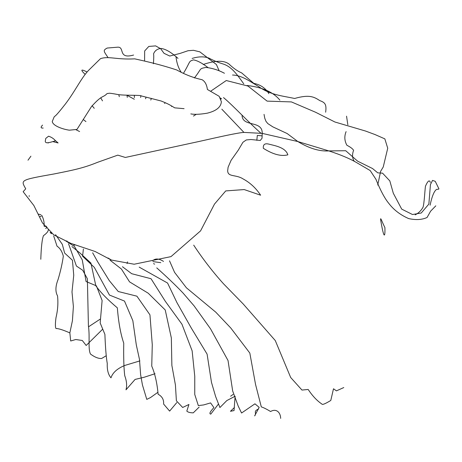 <?xml version="1.0" encoding="UTF-8"?>
<svg xmlns="http://www.w3.org/2000/svg" width="462" height="462" viewBox="0 0 462 462"><rect width="100%" height="100%" fill="white"/><g stroke="black" fill="none" stroke-linecap="round" stroke-linejoin="round"><path stroke-width="0.69" d="M256.814 140.338L257.322 135.406L262.15 135.863M152.962 261.596L160.77 262.659M343.78 387.56L336.446 390.864L333.495 388.785L330.786 400.462C325.219 403.84 322.257 405.035 321.899 404.048C317.024 400.768 312.445 395.905 308.177 389.472L301.969 390.061L290.673 377.483L275.277 340.552L243.22 303.996L223.573 283.853C212.786 271.899 202.824 258.997 193.699 245.143M280.671 418.387C280.515 412.358 276.276 408.189 270.588 411.515C266.713 409.176 263.617 407.628 261.301 406.878L255.544 384.43L249.821 353.066L230.815 328.043L215.818 312.208L186.417 287.803L174.572 272.366L169.508 260.822M258.576 409.003C252.737 411.394 257.109 413.022 254.643 415.892L259.165 407.363L254.943 403.817L241.562 413.016L238.161 405.965L232.675 390.991L228.032 360.522L210.539 328.829L194.086 305.867L182.969 292.96C175.3 284.927 166.557 276.571 156.745 267.885M234.459 407.467L230.446 411.284L234.026 410.591L235.123 396.24L226.83 400.566L219.918 407.536L215.621 396.517L211.481 382.369L207.097 354.129L191.366 328.182L176.975 302.679L167.567 283.044L139.183 267.117M233.096 394.421L230.619 396.217M218.486 403.979L210.782 414.108C208.98 413.935 210.019 411.763 213.906 407.599L210.597 402.91L203.627 404.937L198.331 405.596L194.75 394.467L194.762 376.282L192.14 350.86L181.953 324.214L165.327 301.311L151.045 278.73L131.687 273.706L122.447 266.718M199.145 407.103L193.266 412.843C190.032 412.814 187.878 412.219 186.815 411.076L188.946 404.475L182.663 407.467L176.386 400.808L175.427 384.996L171.87 365.436L171.344 337.959L165.223 309.962L148.21 293.208L129.551 281.872L121.419 269.028L110.054 260.198M108.027 258.391L108.05 257.998L111.602 260.152M176.779 402.593L169.629 411.099L163.594 404.031C163.964 399.682 162.139 396.419 158.114 394.242C157.12 383.119 154.995 373.741 151.744 366.1L152.275 344.721L149.942 314.836L136.902 296.177L118.249 291.516L109.228 280.538L97.753 261.937L92.637 252.795M157.571 392.527L150.543 397.539L146.777 399.382L142.423 384.898L140.621 374.659L139.478 359.419L136.302 344.877L132.837 320.674L124.497 301.074L109.454 295.056L94.312 267.371L82.582 256.202L83.397 249.035M155.047 373.723L144.161 377.252L135.089 379.423L125.999 389.812C127.125 385.701 126.704 381 124.74 375.716C123.839 368.497 123.504 357.64 123.741 343.151C120.64 334.084 118.503 322.314 117.342 307.854C107.502 299.549 100.329 292.18 95.83 285.764L90.922 263.069L79.845 252.905L71.945 246.575M73.729 244.785L74.717 245.241M139.894 360.897L124.711 365.465C117.227 368.572 112.653 372.69 110.99 377.824C108.229 374.642 106.988 369.889 107.271 363.559C106.196 357.449 105.411 347.719 104.897 334.373L100.173 322.961L102.114 300.508L96.385 285.834L86.071 281.531L82.253 259.863L74.394 246.385L64.553 240.148M62.468 239.143L62.064 238.946M105.89 355.931L101.652 358.483C98.527 358.714 94.814 357.242 90.506 354.071C87.844 348.943 90.055 337.191 88.415 325.785L87.37 278.759L82.744 270.287L76.421 266.037L68.555 243.763M67.157 241.407L66.799 240.881M51.501 232.992C49.625 232.08 49.659 232.311 51.605 233.691M102.564 329.296L86.169 345.478L82.294 340.482L75.78 339.512L70.692 340.996L69.849 332.865L72.43 320.68L73.389 306.531L71.997 291.915L73.747 275.254L72.442 260.233L64.64 253.078L62.312 244.34L55.567 234.667M46.604 226.259L44.381 226.553M45.651 228.499L47.159 227.333M100.092 319.202L88.479 326.836M69.849 332.883C62.855 329.851 58.241 328.401 55.994 328.534C55.203 327.24 55.203 323.596 56 317.608C57.785 310.239 58.299 302.997 57.536 295.888C55.226 291.736 55.4 286.284 58.068 279.533C60.574 271.136 62.324 263.346 63.317 256.167C62.145 251.547 60.043 248.21 57.017 246.154L53.69 235.967M44.029 225.941C44.421 222.857 43.728 219.404 41.938 215.581M40.991 214.749L38.138 214.062M39.553 216.996L41.534 215.823M52.922 141.638L58.114 142.96L54.683 139.98M75.901 129.701L79.614 131.555M83.31 119.566L85.938 121.587M92.088 105.688L94.236 108.304M134.315 99.255L127.015 95.264M87.018 71.974C80.914 68.867 80.226 69.612 84.973 74.203M100.866 98.036L102.489 100.866M243.948 132.415L221.835 109.194M133.599 55.047C117.706 59.431 124.983 46.91 117.833 47.17L107.207 48.042C102.674 50.445 103.731 51.103 107.987 57.502M118.763 94.664L119.311 96.702M260.88 133.166C248.989 122.713 233.558 106.029 223.533 97.592M181.11 72.101C178.442 68.064 176.761 63.115 176.057 57.248M126.986 95.264L127.281 97.407M134.355 95.264L134.338 97.597M219.155 70.784L216.401 64.518L199.832 51.854L193.48 50.306L188.022 50.728L180.122 53.407L169.768 56.035L164.027 53.326L160.695 48.729L155.613 45.888L148.799 46.431L144.646 50.987L144.589 60.672M140.87 95.796L140.627 97.453M243.757 83.859C236.81 74.099 231.676 66.84 223.394 64.079C217.85 62.353 212.999 60.349 208.841 58.056C203.967 56.347 198.389 56.474 192.117 58.437M178.003 58.385C171.246 52.275 165.552 48.96 160.915 48.452C157.282 48.862 154.828 50.67 153.551 53.881C153.858 55.099 153.811 58.391 153.407 63.756M145.969 97.332L145.582 98.787M268.867 93.653C265.523 88.103 260.499 84.673 253.8 83.368L241.666 72.904C237.589 71.177 233.397 68.255 229.094 64.143C224.047 60.204 215.407 60.326 203.188 64.513M151.403 98.371L150.774 100.063M325.641 112.226C326.744 104.077 324.867 102.5 319.825 100.618C314.258 97.066 309.719 94.161 294.623 98.475C282.253 95.813 270.264 95.016 258.529 86.481C250.52 81.855 242.071 75.283 232.53 75.035M208.004 67.585C202.287 63.179 197.441 60.609 193.468 59.869C188.282 61.596 190.95 60.77 183.524 73.215M165.159 102.651L164.599 103.528M354.331 161.405C352.246 158.299 352.004 154.603 353.592 150.312C352.668 148.758 350.444 147.078 346.916 145.282C344.467 140.875 344.19 136.325 346.096 131.63M347.834 124.809L346.546 116.176M279.845 100.098C273.302 92.111 262.364 87.243 247.026 85.487M224.44 73.267C218.52 70.085 212.329 68.139 205.873 67.435C198.706 68.861 202.229 68.035 194.381 77.98M171.899 106.15L171.552 106.578M377.731 185.077L380.624 171.333L383.241 166.984L387.728 148.233L384.846 138.871L374.988 134.546L365.488 131.023L334.892 121.997L315.656 112.289L291.418 101.917L267.117 101.126L247.955 86.053L226.27 80.532L210.649 91.239M220.166 97.904L221.477 98.729L220.767 99.139M196.304 114.281L193.474 116.089M435.816 205.827L430.607 211.203L427.067 217.487C421.979 219.814 415.846 220.178 408.662 218.584C400.381 214.957 393.745 209.875 388.767 203.338C384.748 198.487 380.474 190.471 375.941 179.302L370.178 170.547L356.248 162.381C349.359 158.431 340.223 154.608 328.84 150.912L297.823 141.539L262.214 133.385L243.988 132.409C237.699 132.738 219.121 136.983 199.578 141.36L125.341 157.455L117.793 155.134L97.303 162.416C83.172 168.232 72.176 170.334 53.973 173.978C19.144 180.14 20.986 180.07 25.722 188.819L23.152 191.707L33.888 205.567L42.452 222.909L53.748 234.84L70.767 243.341L95.091 251.484L111.302 260.019L134.153 264.229L170.986 256.624L200.583 230.861L214.489 204.083L225.733 190.916L244.219 189.57L260.608 195.195C255.988 188.132 250.092 182.675 242.925 178.823C235.88 174.336 227.882 177.275 227.662 170.813L228.095 167.261L231.064 160.372L238.311 150.11L242.931 142.279L246.31 139.946L250.982 139.518L260.262 140.477L262.041 138.242L262.214 133.385C262.566 119.999 242.804 127.385 242.065 115.679M430.082 205.209C432.022 196.183 434.199 190.904 436.613 189.385C438.507 189.293 439.241 189.039 438.819 188.617L435.25 181.341L432.536 180.394L430.44 184.546L428.863 204.083L421.24 213.005L412.514 214.524L401.709 209.124L393.312 193.249L389.818 180.902L382.559 173.163L377.749 172.846L372.534 168.532L357.64 161.18L345.726 150.727L328.84 150.912C319.461 151.507 309.118 148.383 297.823 141.539L287.162 133.547L272.851 126.871L267.793 123.573L265.95 121.281L264.761 118.22L264.039 114.362M29.21 195.645L29.21 196.419M287.855 154.828C281.196 156.606 273.025 154.429 263.334 148.302C262.97 144.404 264.917 143.041 269.167 144.208C275 145.726 285.522 147.378 287.855 154.828M48.337 229.285C48.51 231.121 46.881 233.246 43.457 235.666C42.088 239.224 41.199 247.095 40.8 259.28M384.904 227.581C385.21 236.925 384.118 240.407 380.688 220.166C380.134 215.916 382.022 221.956 384.904 227.581M55.625 140.904C53.817 138.71 51.467 137.139 48.574 136.203L45.773 138.398L45.288 141.077C45.109 144.866 52.922 141.181 55.625 140.904L55.625 140.904M190.818 113.895C194.41 114.64 199.884 114.409 207.236 113.184C216.28 110.961 220.992 107.126 221.373 101.675L219.161 96.31L207.392 89.461C206.739 84.586 204.955 81.329 202.038 79.695C193.659 77.899 185.198 74.648 176.669 69.941C160.533 64.645 148.111 61.833 134.731 58.853C116.32 59.858 108.674 55.844 100.473 58.674L89.692 69.26C81.774 76.709 75.71 90.512 65.304 104.117C59.771 111.175 56.364 115.165 55.082 116.078L54.169 116.863L52.252 121.535C52.986 126.097 63.565 129.406 69.369 130.186L76.963 129.424L91.407 106.682C102.622 94.15 102.668 98.192 107.074 93.567L109.032 93.307C109.292 93.047 112.433 93.491 118.457 94.635C125.935 95.64 140.852 94.929 141.297 95.917L161.117 100.987C169.467 104.314 171.419 105.908 174.728 107.854L184.095 108.668M27.997 160.204L30.908 156.191M43.185 128.055C40.691 128.228 40.477 127.252 42.55 125.115M152.72 260.707C155.371 258.264 158.963 258.495 163.502 261.4M127.535 261.856L127.038 263.565M153.54 263.6L154.637 264.172M48.21 142.625L48.198 143.035M415.194 214.859C418.653 213.04 421.275 210.47 423.071 207.155C424.301 202.772 424.757 191.655 425.45 186.215C427.829 180.838 429.441 179.562 430.289 182.38"/></g></svg>
